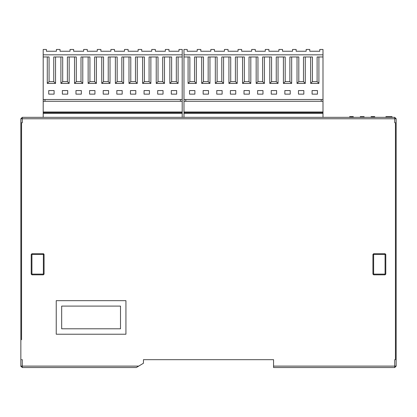 <?xml version="1.0" encoding="UTF-8"?>
<svg xmlns="http://www.w3.org/2000/svg" width="417" height="417" viewBox="0 0 417 417"><rect width="100%" height="100%" fill="white"/><g stroke="black" fill="none" stroke-linecap="round" stroke-linejoin="round"><path stroke-width="0.63" d="M360.841 116.624L360.33 116.624L360.33 117.339L353.277 117.339L353.277 116.624L352.719 116.624L352.719 117.339M363.999 117.339L363.999 116.624L360.387 116.624L360.387 117.339M136.302 367.539L22.278 367.539L136.302 367.539L138.684 366.11L20.85 366.11L20.85 118.767L22.278 117.339L394.722 117.339L392.001 117.339L392.001 116.624L385.96 116.624L385.96 117.339L374.721 117.339L374.721 116.624L371.114 116.624L371.114 117.339L364.062 117.339L364.062 116.624M374.325 116.624L374.164 117.339M372.762 116.624L372.762 117.339M372.751 116.624L372.751 117.339M352.719 116.624L349.665 116.624L349.665 117.339L322.993 117.339L322.993 113.44L183.986 113.44L183.986 117.339L322.993 117.339M351.317 116.624L351.317 117.339M351.307 116.624L351.307 117.339M386.027 116.624L386.027 117.339M22.278 117.339L22.278 118.767L20.85 118.767L22.278 117.339L43.196 117.339L43.196 49.461L46.412 49.461L46.412 51.249L56.42 51.249L46.412 51.249M43.196 117.339L183.986 117.339M178.982 51.249L168.974 51.249L178.982 51.249L178.982 49.461L182.203 49.461L182.203 117.339M182.203 113.44L43.196 113.44M43.196 101.289L182.203 101.289M182.203 112.585L43.196 112.585M43.196 112.011L182.203 112.011M44.984 101.289L44.984 99.501M43.196 99.501L182.203 99.501M178.106 56.967L178.106 83.416L169.849 83.416L169.849 56.967M164.491 56.967L164.491 83.416L156.234 83.416L156.234 56.967M150.871 56.967L150.871 83.416L142.614 83.416L142.614 56.967M137.256 56.967L137.256 83.416L128.999 83.416L128.999 56.967M123.635 56.967L123.635 83.416L115.379 83.416L115.379 56.967M110.02 56.967L110.02 83.416L101.764 83.416L101.764 56.967M96.4 56.967L96.4 83.416L88.143 83.416L88.143 56.967M82.78 56.967L82.78 83.416L74.523 83.416L74.523 56.967M69.165 56.967L69.165 83.416L60.908 83.416L60.908 56.967M55.544 56.967L55.544 83.416L47.288 83.416L47.288 56.967M48.737 90.567L54.101 90.567L54.101 94.138L48.737 94.138L48.737 90.567M62.357 94.138L62.357 90.567L67.716 90.567L67.716 94.138L62.357 94.138M75.972 94.138L75.972 90.567L81.336 90.567L81.336 94.138L75.972 94.138M89.592 94.138L89.592 90.567L94.951 90.567L94.951 94.138L89.592 94.138M103.207 94.138L103.207 90.567L108.571 90.567L108.571 94.138L103.207 94.138M116.828 94.138L116.828 90.567L122.186 90.567L122.186 94.138L116.828 94.138M130.443 94.138L130.443 90.567L135.806 90.567L135.806 94.138L130.443 94.138M144.063 94.138L144.063 90.567L149.427 90.567L149.427 94.138L144.063 94.138M176.662 94.138L171.298 94.138L171.298 90.567L176.662 90.567L176.662 94.138M163.042 94.138L157.683 94.138L157.683 90.567L163.042 90.567L163.042 94.138M43.196 54.825L182.203 54.825M180.415 99.501L180.415 101.289M182.203 56.967L176.323 56.967L176.323 81.628L178.106 83.416M176.323 81.628L171.637 81.628L169.849 83.416M171.637 81.628L171.637 56.967L162.703 56.967L162.703 81.628L164.491 83.416M162.703 81.628L158.022 81.628L156.234 83.416M158.022 81.628L158.022 56.967L149.083 56.967L149.083 81.628L150.871 83.416M149.083 81.628L144.402 81.628L142.614 83.416M144.402 81.628L144.402 56.967L135.468 56.967L135.468 81.628L137.256 83.416M135.468 81.628L130.787 81.628L128.999 83.416M130.787 81.628L130.787 56.967L121.847 56.967L121.847 81.628L123.635 83.416M121.847 81.628L117.167 81.628L115.379 83.416M117.167 81.628L117.167 56.967L108.232 56.967L108.232 81.628L110.02 83.416M108.232 81.628L103.546 81.628L101.764 83.416M103.546 81.628L103.546 56.967L94.612 56.967L94.612 81.628L96.4 83.416M94.612 81.628L89.931 81.628L88.143 83.416M89.931 81.628L89.931 56.967L80.997 56.967L80.997 81.628L82.78 83.416M80.997 81.628L76.311 81.628L74.523 83.416M76.311 81.628L76.311 56.967L67.377 56.967L67.377 81.628L69.165 83.416M67.377 81.628L62.696 81.628L60.908 83.416M62.696 81.628L62.696 56.967L53.757 56.967L53.757 81.628L55.544 83.416M53.757 81.628L49.076 81.628L47.288 83.416M49.076 81.628L49.076 56.967L43.196 56.967M168.974 51.249L168.974 49.461L165.367 49.461L165.367 51.249L155.359 51.249L155.359 49.461L151.746 49.461L151.746 51.249L141.738 51.249L141.738 49.461L138.131 49.461L138.131 51.249L128.123 51.249L128.123 49.461L124.511 49.461L124.511 51.249L114.503 51.249L114.503 49.461L110.896 49.461L110.896 51.249L100.888 51.249L100.888 49.461L97.276 49.461L97.276 51.249L87.268 51.249L87.268 49.461L83.655 49.461L83.655 51.249L73.647 51.249L73.647 49.461L70.04 49.461L70.04 51.249L60.032 51.249L60.032 49.461L56.42 49.461L56.42 51.249M60.032 51.249L70.04 51.249M73.647 51.249L83.655 51.249M87.268 51.249L97.276 51.249M100.888 51.249L110.896 51.249M114.503 51.249L124.511 51.249M128.123 51.249L138.131 51.249M141.738 51.249L151.746 51.249M155.359 51.249L165.367 51.249M366.11 117.339L367.492 117.339M355.388 117.339L356.77 117.339M347.554 117.339L344.666 117.339L347.554 117.339M322.993 113.44L322.993 112.585L183.986 112.585L183.986 113.44M322.993 112.585L322.993 56.967L317.113 56.967L317.113 81.628L318.901 83.416L310.644 83.416L310.644 56.967M321.205 99.501L321.205 101.289L183.986 101.289L183.986 112.011L322.993 112.011M183.986 112.011L183.986 112.585M183.986 101.289L183.986 49.461L187.207 49.461L187.207 51.249L197.215 51.249L187.207 51.249M319.776 51.249L309.768 51.249L319.776 51.249L319.776 49.461L322.993 49.461L322.993 56.967M185.773 101.289L185.773 99.501M183.986 99.501L322.993 99.501M318.901 56.967L318.901 83.416M305.28 56.967L305.28 83.416L297.024 83.416L297.024 56.967M291.665 56.967L291.665 83.416L283.409 83.416L283.409 56.967M278.045 56.967L278.045 83.416L269.789 83.416L269.789 56.967M264.425 56.967L264.425 83.416L256.168 83.416L256.168 56.967M250.81 56.967L250.81 83.416L242.553 83.416L242.553 56.967M237.19 56.967L237.19 83.416L228.933 83.416L228.933 56.967M223.575 56.967L223.575 83.416L215.318 83.416L215.318 56.967M209.954 56.967L209.954 83.416L201.698 83.416L201.698 56.967M196.339 56.967L196.339 83.416L188.083 83.416L188.083 56.967M189.526 90.567L194.89 90.567L194.89 94.138L189.526 94.138L189.526 90.567M203.147 94.138L203.147 90.567L208.505 90.567L208.505 94.138L203.147 94.138M216.762 94.138L216.762 90.567L222.125 90.567L222.125 94.138L216.762 94.138M230.382 94.138L230.382 90.567L235.746 90.567L235.746 94.138L230.382 94.138M244.002 94.138L244.002 90.567L249.361 90.567L249.361 94.138L244.002 94.138M257.617 94.138L257.617 90.567L262.981 90.567L262.981 94.138L257.617 94.138M271.238 94.138L271.238 90.567L276.596 90.567L276.596 94.138L271.238 94.138M284.853 94.138L284.853 90.567L290.216 90.567L290.216 94.138L284.853 94.138M317.452 94.138L312.088 94.138L312.088 90.567L317.452 90.567L317.452 94.138M303.831 94.138L298.473 94.138L298.473 90.567L303.831 90.567L303.831 94.138M183.986 54.825L322.993 54.825M321.205 101.289L322.993 101.289M317.113 81.628L312.432 81.628L310.644 83.416M312.432 81.628L312.432 56.967L303.493 56.967L303.493 81.628L305.28 83.416M303.493 81.628L298.812 81.628L297.024 83.416M298.812 81.628L298.812 56.967L289.878 56.967L289.878 81.628L291.665 83.416M289.878 81.628L285.192 81.628L283.409 83.416M285.192 81.628L285.192 56.967L276.257 56.967L276.257 81.628L278.045 83.416M276.257 81.628L271.576 81.628L269.789 83.416M271.576 81.628L271.576 56.967L262.642 56.967L262.642 81.628L264.425 83.416M262.642 81.628L257.956 81.628L256.168 83.416M257.956 81.628L257.956 56.967L249.022 56.967L249.022 81.628L250.81 83.416M249.022 81.628L244.341 81.628L242.553 83.416M244.341 81.628L244.341 56.967L235.402 56.967L235.402 81.628L237.19 83.416M235.402 81.628L230.721 81.628L228.933 83.416M230.721 81.628L230.721 56.967L221.787 56.967L221.787 81.628L223.575 83.416M221.787 81.628L217.106 81.628L215.318 83.416M217.106 81.628L217.106 56.967L208.166 56.967L208.166 81.628L209.954 83.416M208.166 81.628L203.486 81.628L201.698 83.416M203.486 81.628L203.486 56.967L194.551 56.967L194.551 81.628L196.339 83.416M194.551 81.628L189.865 81.628L188.083 83.416M189.865 81.628L189.865 56.967L183.986 56.967M309.768 51.249L309.768 49.461L306.156 49.461L306.156 51.249L296.148 51.249L296.148 49.461L292.541 49.461L292.541 51.249L282.533 51.249L282.533 49.461L278.921 49.461L278.921 51.249L268.913 51.249L268.913 49.461L265.301 49.461L265.301 51.249L255.293 51.249L255.293 49.461L251.686 49.461L251.686 51.249L241.678 51.249L241.678 49.461L238.065 49.461L238.065 51.249L228.057 51.249L228.057 49.461L224.45 49.461L224.45 51.249L214.442 51.249L214.442 49.461L210.83 49.461L210.83 51.249L200.822 51.249L200.822 49.461L197.215 49.461L197.215 51.249M200.822 51.249L210.83 51.249M214.442 51.249L224.45 51.249M228.057 51.249L238.065 51.249M241.678 51.249L251.686 51.249M255.293 51.249L265.301 51.249M268.913 51.249L278.921 51.249M282.533 51.249L292.541 51.249M296.148 51.249L306.156 51.249M21.564 339.74L21.564 122.702L22.278 122.702L22.278 118.767L394.722 118.767L394.722 117.339L396.15 118.767L396.15 366.11L394.722 367.539L394.722 366.11L273.552 366.11L273.552 367.539L394.722 367.539M21.564 359.673L22.278 359.673L22.278 367.539L20.85 366.11L20.913 366.527M143.448 361.461L143.448 359.673L143.448 363.249L138.684 366.11M396.15 366.11L394.722 366.11L394.722 359.673L395.436 359.673L395.436 122.702L394.722 122.702L394.722 118.767L396.15 118.767M396.15 220.343L396.15 224.247M273.552 366.11L273.552 359.673L143.448 359.673M31.932 253.734L31.218 254.448L31.218 274.105L31.932 274.824L43.368 274.824L43.368 254.448L31.932 254.448L31.932 253.734L43.368 253.734L43.368 254.448L44.082 254.448L43.67 253.802M385.782 254.448L385.782 274.105L385.068 274.824L385.782 274.105L385.068 274.105L385.068 274.824L373.632 274.824L373.632 274.105L372.918 274.105L372.918 254.448L373.632 253.734L372.918 254.448L373.632 254.448L373.632 253.734L385.068 253.734L385.782 254.448L385.068 254.448L385.068 253.734M125.934 300.662L56.238 300.662L56.238 334.226L125.934 334.226L125.934 300.662M61.669 306.099L61.669 328.794L120.503 328.794L120.503 306.099L61.669 306.099M31.218 274.105L31.932 274.105L31.932 254.448L31.218 254.448M43.368 274.824L44.082 274.105L31.932 274.105L31.932 274.824M44.082 274.105L44.082 254.448M372.918 274.105L373.632 274.824L372.918 274.105M379.35 253.734L382.212 253.734M372.094 116.624L372.094 117.339M374.68 116.624L374.68 117.339M374.502 116.624L374.502 117.339M373.736 116.624L373.736 117.339M373.079 116.624L373.079 117.339M350.65 116.624L350.65 117.339M353.235 116.624L353.235 117.339M353.058 116.624L353.058 117.339M352.287 116.624L352.287 117.339M351.63 116.624L351.63 117.339M22.278 367.539L20.85 366.11M385.068 274.105L373.632 274.105L373.632 254.448L385.068 254.448L385.068 274.105"/></g></svg>
